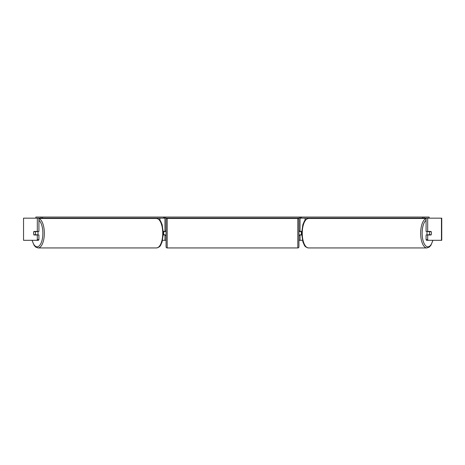 <?xml version="1.0" encoding="UTF-8"?>
<svg xmlns="http://www.w3.org/2000/svg" width="465" height="465" viewBox="0 0 465 465"><rect width="100%" height="100%" fill="white"/><g stroke="black" fill="none" stroke-linecap="round" stroke-linejoin="round"><path stroke-width="0.7" d="M163.337 234.994L164.965 234.767M162.576 240.306L164.965 240.306L164.965 234.994M36.845 240.306L37.316 239.667L38.92 239.667L38.45 240.306L23.541 240.306L23.541 218.161L38.92 218.161L38.92 231.448L37.316 231.448L37.316 218.161L40.996 218.161L40.996 217.056L42.466 217.056L42.466 218.161L163.68 218.161L163.68 217.056L164.215 217.056L164.215 218.161L164.523 218.161L164.523 217.056L300.477 217.056L300.477 218.161L299.373 218.161L299.373 217.056M163.633 234.994L163.633 231.448M164.965 231.669L164.965 218.161M164.965 231.448L163.337 231.448M145.905 218.492L145.905 218.161M301.663 234.994L300.035 234.767M302.424 240.306L300.035 240.306L300.035 234.994M429.149 218.161L429.149 217.056L300.785 217.056L300.785 218.161L300.477 218.161M301.367 234.994L299.815 234.767L299.815 235.435L298.931 235.435M301.367 234.767L301.367 231.448M300.035 231.669L300.035 218.161M300.035 231.448L301.663 231.448M319.095 218.492L319.095 218.161M427.323 234.994A2.215 0.936 -90 0 1 426.951 233.221A2.215 0.936 -90 0 1 427.323 231.448M429.555 233.221A2.215 0.936 -90 0 1 429.829 231.669L431.16 231.669A2.215 0.936 -90 0 1 431.427 233.221A2.215 0.936 -90 0 1 431.16 234.767L429.829 234.767A2.215 0.936 -90 0 1 429.555 233.221M428.125 231.448A2.215 0.936 -90 0 0 428.021 231.669L429.829 231.669M428.125 234.994A2.215 0.936 -90 0 1 428.021 234.767L429.829 234.767M37.316 231.448L33.945 231.448A2.215 0.936 -90 0 0 33.573 233.221A2.215 0.936 -90 0 0 33.945 234.994L37.316 234.994L37.316 239.667M164.965 240.306L166.069 240.306M298.931 240.306L300.035 240.306M428.155 240.306L441.75 240.306L441.75 218.161L426.079 218.161L426.079 231.448L431.055 231.448A2.215 0.936 -90 0 1 431.055 234.994L427.684 234.994L427.684 239.667L428.155 240.306L426.55 240.306L426.079 239.667L426.079 234.994L427.684 234.994M427.684 231.448L427.684 218.161L424.004 218.161L424.004 217.056M426.079 239.667L427.684 239.667M23.541 240.306L23.541 218.161M38.92 239.667L38.92 234.994L37.316 234.994M37.677 234.994A2.215 0.936 -90 0 0 38.049 233.221A2.215 0.936 -90 0 0 37.677 231.448M35.171 234.767A2.215 0.936 -90 0 0 35.445 233.221A2.215 0.936 -90 0 0 35.171 231.669L33.84 231.669A2.215 0.936 -90 0 0 33.573 233.221A2.215 0.936 -90 0 0 33.84 234.767L36.979 234.767A2.215 0.936 -90 0 1 36.875 234.994M35.171 231.669L36.979 231.669A2.215 0.936 -90 0 0 36.875 231.448M167.179 218.492A1.104 1.104 0 0 0 166.069 219.602L166.069 246.839A1.104 1.104 0 0 0 167.179 247.944L297.821 247.944A1.104 1.104 0 0 0 298.931 246.839L298.931 219.602A1.104 1.104 0 0 0 297.821 218.492L167.179 218.492L167.179 247.944M166.069 231.006L165.185 231.006L165.185 231.669L163.633 231.669M163.633 234.767L165.185 234.767L165.185 235.435L166.069 235.435M301.367 231.669L299.815 231.669L299.815 231.006L298.931 231.006M40.996 217.056L35.852 217.056L35.852 218.161M42.466 217.056L163.68 217.056M164.215 218.161L163.68 218.161M42.466 218.161L40.996 218.161M165.627 217.056L165.627 218.161L299.373 218.161M165.627 218.161L164.523 218.161M422.534 217.056L422.534 218.161L301.32 218.161L301.32 217.056M422.534 218.161L424.004 218.161M300.785 218.161L301.32 218.161M159.896 220.276L159.896 218.161M305.104 220.276L305.104 218.161M426.079 218.62A14.723 6.225 90 0 0 420.656 233.221A14.723 6.225 90 0 0 426.882 247.944L429.311 247.066L430.886 245.334L432.938 240.306M432.799 240.306A13.619 5.754 -90 0 1 426.329 246.334A13.619 5.754 -90 0 1 422.133 233.221A13.619 5.754 -90 0 1 426.079 220.288M302.256 233.221A14.723 6.225 -90 0 1 308.481 218.492C304.069 219.497 304.499 221.427 302.889 224.496L301.616 233.221L302.889 241.945C304.499 245.008 304.069 246.938 308.481 247.944A14.723 6.225 -90 0 1 302.256 233.221M441.459 240.306L441.459 218.161M38.92 218.62A14.723 6.225 90 0 1 44.344 233.221A14.723 6.225 90 0 1 38.118 247.944L35.689 247.066L34.114 245.334L32.062 240.306M32.201 240.306A13.619 5.754 -90 0 0 38.671 246.334A13.619 5.754 -90 0 0 42.867 233.221A13.619 5.754 -90 0 0 38.92 220.288M156.519 218.492C160.931 219.497 160.501 221.427 162.111 224.496L163.384 233.221L162.111 241.945C160.501 245.008 160.931 246.938 156.519 247.944A14.723 6.225 -90 0 0 162.744 233.221A14.723 6.225 -90 0 0 156.519 218.492L38.92 218.492M297.821 247.944L297.821 218.492M308.481 218.492L426.079 218.492M308.481 247.944L426.882 247.944M156.519 247.944L38.118 247.944"/></g></svg>
